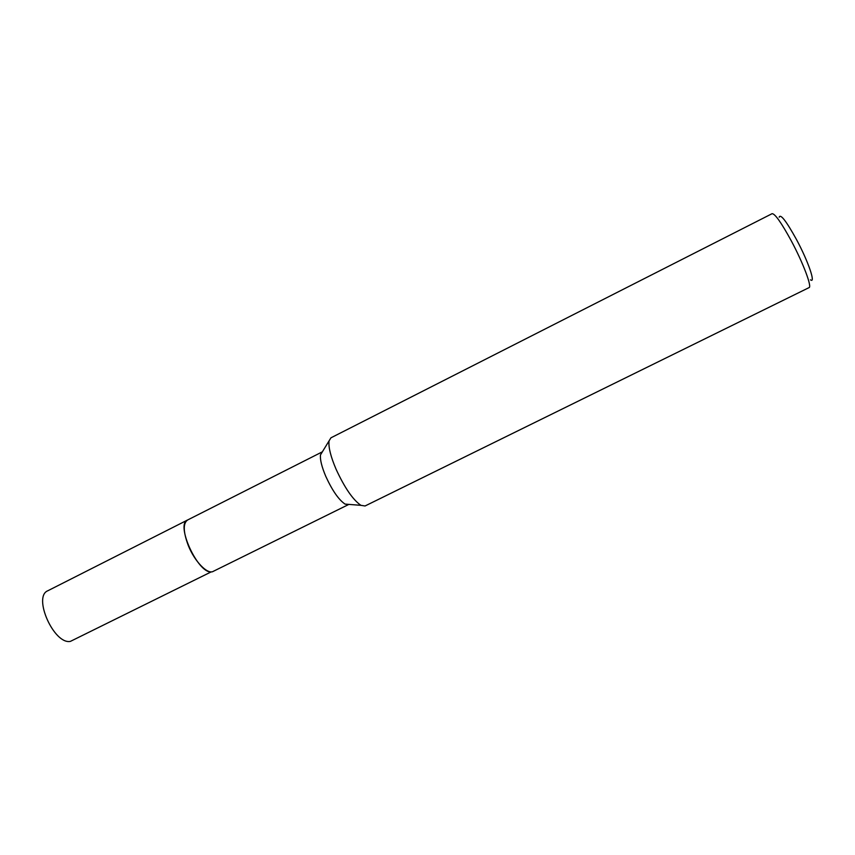 <?xml version="1.0" encoding="UTF-8"?>
<svg xmlns="http://www.w3.org/2000/svg" width="855" height="855" viewBox="0 0 855 855"><rect width="100%" height="100%" fill="white"/><g stroke="black" fill="none" stroke-linecap="round" stroke-linejoin="round"><path stroke-width="1.28" d="M213.461 571.247L213.173 571.407C207.562 574.795 194.523 561.372 188.196 545.255C183.216 531.789 182.981 523.388 187.512 520.043L187.79 519.904M213.376 571.29C207.851 575.084 194.587 561.596 188.186 545.255C183.13 531.554 182.97 523.11 187.705 519.947M348.787 504.397L345.078 504.108C338.751 499.844 332.306 490.578 325.755 476.31C321.747 466.787 319.984 459.659 320.475 454.903L330.949 437.813L772.097 213.675C774.993 213.665 781.374 222.706 791.26 240.8C803.102 262.838 812.197 287.045 809.054 287.611L365.032 505.989L360.906 505.326C352.891 499.79 344.608 487.735 336.036 469.139C330.789 456.762 328.448 447.55 329.004 441.511M187.502 520.043L47.848 590.752C32.565 596.544 54.004 644.841 70.409 641.378L211.249 571.856C197.943 573.652 175.339 524.19 187.502 520.043L322.474 451.771M810.487 279.82C816.023 284.138 808.232 261.277 796.465 239.496C786.205 220.964 780.444 213.536 779.183 217.202M345.078 504.108L360.906 505.326M213.184 571.386L348.445 504.61"/></g></svg>
